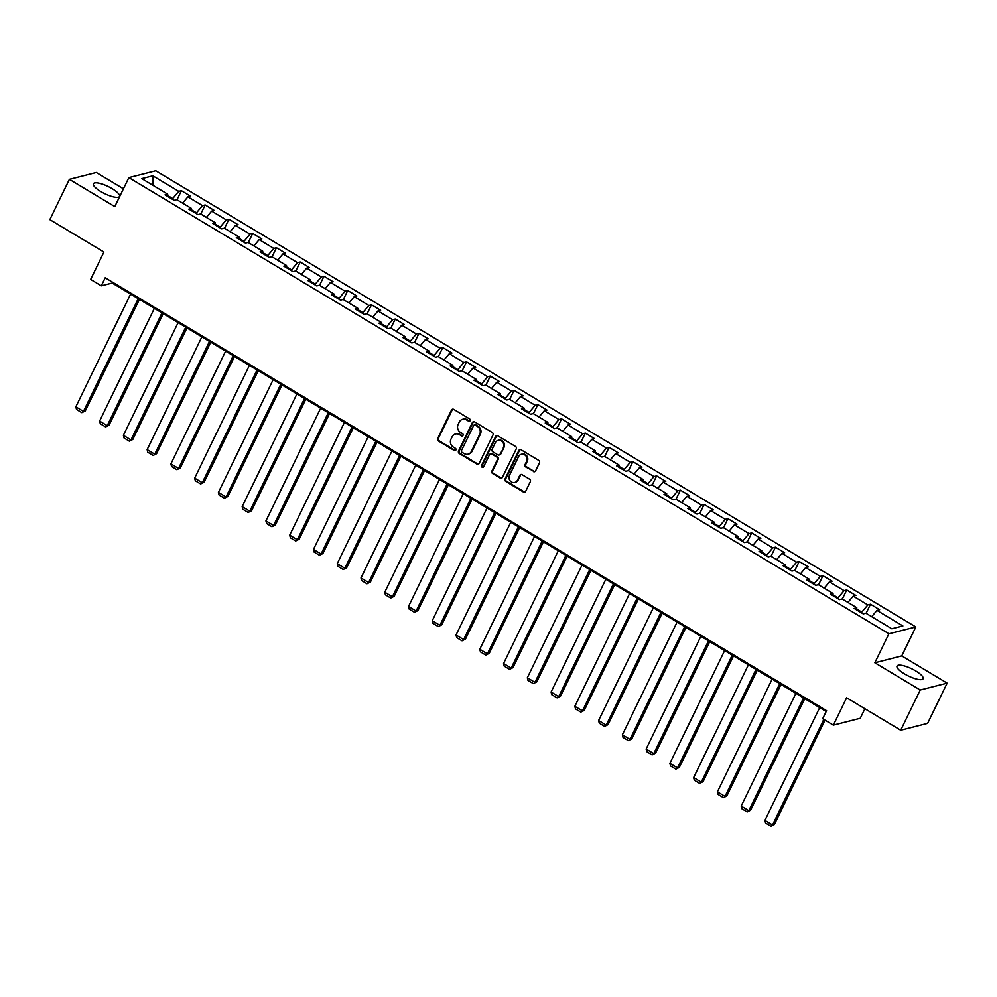 <?xml version="1.0" encoding="UTF-8"?>
<svg xmlns="http://www.w3.org/2000/svg" width="997" height="997" viewBox="0 0 997 997"><rect width="100%" height="100%" fill="white"/><g stroke="black" fill="none" stroke-linecap="round" stroke-linejoin="round"><path stroke-width="1.5" d="M470.148 420.659A1.284 1.171 -104.3 0 0 469.637 418.927L453.76 409.393A1.832 1.67 -104.3 0 0 451.491 410.066L437.683 438.506A1.832 1.67 -104.3 0 0 438.418 440.986L454.296 450.519A1.284 1.171 -104.3 0 0 455.878 450.033A1.284 1.171 -104.3 0 0 455.367 448.301L453.311 447.067A5.845 5.346 -104.3 0 1 450.993 439.141L452.14 436.773A5.845 5.346 -104.3 0 1 459.38 434.592L461.437 435.826A1.284 1.171 -104.3 0 0 463.019 435.353A1.284 1.171 -104.3 0 0 462.508 433.608L460.452 432.374A5.845 5.346 -104.3 0 1 458.122 424.448L459.268 422.08A5.845 5.346 -104.3 0 1 466.509 419.899L468.565 421.133A1.284 1.171 -104.3 0 0 470.148 420.659M915.757 670.956A14.506 3.976 25.9 0 0 897.026 666.058A14.506 3.976 25.9 0 0 904.404 673.847A14.506 3.976 25.9 0 0 923.135 678.733A14.506 3.976 25.9 0 0 915.757 670.956M112.125 188.67A14.506 3.976 25.9 0 0 93.406 183.784A14.506 3.976 25.9 0 0 100.784 191.561A14.506 3.976 25.9 0 0 119.503 196.459A14.506 3.976 25.9 0 0 112.125 188.67M533.345 471.531A1.832 1.67 -104.3 0 0 535.601 470.858L539.477 462.87A1.832 1.67 -104.3 0 0 538.754 460.402L521.107 449.809A1.832 1.67 -104.3 0 0 518.851 450.494L505.043 478.934A1.832 1.67 -104.3 0 0 505.766 481.401L523.413 491.995A1.832 1.67 -104.3 0 0 525.668 491.309L530.354 481.676A1.832 1.67 -104.3 0 0 529.619 479.196L522.079 474.672A1.832 1.67 -104.3 0 0 519.811 475.345L517.493 480.13A4.885 4.474 -104.3 0 1 510.003 480.629A4.885 4.474 -104.3 0 1 509.492 475.332L518.577 456.601A4.885 4.474 -104.3 0 1 526.067 456.103A4.885 4.474 -104.3 0 1 526.578 461.412L525.07 464.527A1.832 1.67 -104.3 0 0 525.793 467.007L534.068 471.344A1.832 1.67 -104.3 0 0 534.915 471.581M123.429 188.807L96.298 172.531L69.391 179.373L49.85 219.614L103.925 252.054L90.64 279.422L101.295 285.815L105.208 277.777L826.588 710.687L822.675 718.737L833.342 725.131L860.249 718.289L864.898 708.742M920.231 689.999L947.15 683.144L901.762 655.901L874.843 662.756L920.231 689.999L900.702 730.228L846.627 697.775L833.342 725.131M874.843 662.756L888.913 633.78L128.85 177.64L155.756 170.799L915.832 626.939L888.913 633.78M69.391 179.373L114.78 206.616L128.85 177.64M492.979 434.966A1.832 1.67 -104.3 0 0 492.256 432.499L474.609 421.905A1.832 1.67 -104.3 0 0 472.354 422.591L458.545 451.018A1.832 1.67 -104.3 0 0 459.268 453.498L476.915 464.091A1.832 1.67 -104.3 0 0 479.171 463.406L492.979 434.966M497.864 435.863L515.499 446.444A1.832 1.67 -104.3 0 1 516.234 448.924L502.426 477.364A1.832 1.67 -104.3 0 1 500.158 478.037L492.605 473.513A1.832 1.67 -104.3 0 1 491.882 471.033L497.478 459.505A1.832 1.67 -104.3 0 0 496.755 457.025L491.745 454.021A1.832 1.67 -104.3 0 0 489.49 454.694L483.657 466.708A1.284 1.171 -104.3 0 1 481.701 466.833A1.284 1.171 -104.3 0 1 481.563 465.449L495.596 436.536A1.832 1.67 -104.3 0 1 497.864 435.863M947.15 683.144L927.609 723.373L900.702 730.228M870.493 604.232L867.839 604.917L853.22 596.131L855.875 595.458L846.727 589.975L844.073 590.648L829.454 581.874L832.109 581.201L822.974 575.718L820.319 576.391L805.688 567.617L808.343 566.944L799.208 561.461L796.553 562.134L781.935 553.36L784.589 552.687L775.442 547.191L772.787 547.876L758.169 539.09L760.823 538.417L751.688 532.934L749.034 533.607L734.403 524.833L737.057 524.16L727.922 518.677L725.268 519.35L710.649 510.576L713.304 509.903L704.156 504.42L701.502 505.093L686.883 496.319L689.538 495.646L680.403 490.15L677.748 490.836L663.117 482.062L665.772 481.377L656.637 475.893L653.982 476.566L639.364 467.792L642.018 467.119L632.871 461.636L630.216 462.309L615.598 453.535L618.252 452.862L609.117 447.379L606.463 448.052L591.832 439.278L594.499 438.605L585.351 433.122L582.697 433.795L568.078 425.021L570.733 424.336L561.598 418.852L558.931 419.538L544.312 410.752L546.967 410.079L537.832 404.595L535.177 405.268L520.559 396.494L523.213 395.821L514.066 390.338L511.411 391.011L496.793 382.237L499.447 381.564L490.312 376.081L487.658 376.754L473.027 367.98L475.681 367.295L466.546 361.811L463.892 362.497L449.273 353.711L451.928 353.038L442.78 347.554L440.126 348.227L425.507 339.454L428.162 338.781L419.027 333.297L416.372 333.97L401.741 325.196L404.396 324.524L395.261 319.04L392.606 319.713L377.988 310.939L380.642 310.266L371.495 304.77L368.84 305.456L354.222 296.682L356.876 295.997L347.741 290.513L345.087 291.186L330.456 282.413L333.11 281.74L323.975 276.256L321.321 276.929L306.702 268.156L309.357 267.483L300.209 261.999L297.555 262.672L282.936 253.899L285.591 253.226L276.456 247.742L273.801 248.415L259.17 239.641L261.825 238.956L252.69 233.472L250.035 234.145L235.417 225.372L238.071 224.699L228.924 219.215L226.269 219.888L211.651 211.115L214.305 210.442L205.17 204.958L202.516 205.631L187.885 196.858L190.552 196.185L181.404 190.701L178.75 191.374L152.853 175.833L141.798 178.65L167.695 194.191L165.041 194.864L174.176 200.347L176.83 199.674L191.461 208.448L188.794 209.121L197.942 214.604L200.596 213.931L215.215 222.705L212.56 223.378L221.695 228.861L224.362 228.188L238.981 236.962L236.326 237.635L245.461 243.131L248.116 242.445L262.734 251.219L260.08 251.905L269.227 257.388L271.882 256.715L286.5 265.489L283.846 266.162L292.981 271.645L295.635 270.972L310.266 279.746L307.612 280.419L316.747 285.902L319.401 285.229L334.02 294.003L331.365 294.676L340.513 300.159L343.167 299.486L357.786 308.26L355.131 308.945L364.266 314.429L366.921 313.743L381.552 322.53L378.897 323.202L388.032 328.686L390.687 328.013L405.305 336.787L402.651 337.46L411.798 342.943L414.453 342.27L429.071 351.044L426.417 351.717L435.552 357.2L438.206 356.527L452.837 365.301L450.183 365.986L459.318 371.47L461.972 370.784L476.591 379.57L473.936 380.243L483.084 385.727L485.738 385.054L500.357 393.827L497.702 394.5L506.837 399.984L509.492 399.311L524.123 408.085L521.468 408.758L530.603 414.241L533.258 413.568L547.876 422.342L545.222 423.015L554.357 428.511L557.024 427.825L571.642 436.611L568.988 437.284L578.123 442.768L580.777 442.095L595.408 450.868L592.741 451.541L601.889 457.025L604.543 456.352L619.162 465.125L616.507 465.798L625.642 471.282L628.297 470.609L642.928 479.383L640.273 480.055L649.408 485.539L652.063 484.866L666.681 493.64L664.027 494.325L673.174 499.809L675.829 499.136L690.447 507.909L687.793 508.582L696.928 514.066L699.582 513.393L714.213 522.166L711.559 522.839L720.694 528.323L723.348 527.65L737.967 536.423L735.312 537.096L744.46 542.58L747.114 541.907L761.733 550.68L759.078 551.366L768.213 556.849L770.868 556.164L785.499 564.95L782.844 565.623L791.979 571.107L794.634 570.434L809.252 579.207L806.598 579.88L815.745 585.364L818.4 584.691L833.018 593.464L830.364 594.137L839.499 599.621L842.153 598.948L856.784 607.721L854.13 608.407L863.265 613.89L865.919 613.205L891.817 628.746L902.871 625.942L876.974 610.401L879.628 609.715L870.493 604.232L866.081 613.305M856.735 609.042L861.807 612.096L861.458 612.806M861.807 612.096L867.839 604.917M847.936 602.412L853.22 596.131M856.784 607.721L856.697 609.94M832.969 594.785L838.041 597.826L837.692 598.536M838.041 597.826L844.073 590.648M824.17 588.155L829.454 581.874M833.018 593.464L832.931 595.683M809.203 580.528L814.275 583.569L813.938 584.279M814.275 583.569L820.319 576.391M800.417 573.898L805.688 567.617M809.252 579.207L809.178 581.425M785.449 566.271L790.521 569.312L790.172 570.022M790.521 569.312L796.553 562.134M776.651 559.641L781.935 553.36M785.499 564.95L785.412 567.168M761.683 552.002L766.755 555.055L766.406 555.765M766.755 555.055L772.787 547.876M752.885 545.371L758.169 539.09M761.733 550.68L761.646 552.899M737.917 537.744L742.989 540.785L742.653 541.496M742.989 540.785L749.034 533.607M729.131 531.114L734.403 524.833M737.967 536.423L737.892 538.642M714.164 523.487L719.236 526.528L718.887 527.239M719.236 526.528L725.268 519.35M705.365 516.857L710.649 510.576M714.213 522.166L714.126 524.385M690.398 509.23L695.47 512.271L695.121 512.981M695.47 512.271L701.502 505.093M681.599 502.6L686.883 496.319M690.447 507.909L690.36 510.128M666.632 494.961L671.704 498.014L671.367 498.724M671.704 498.014L677.748 490.836M657.846 488.331L663.117 482.062M666.681 493.64L666.607 495.858M642.878 480.704L647.95 483.744L647.601 484.455M647.95 483.744L653.982 476.566M634.08 474.074L639.364 467.792M642.928 479.383L642.841 481.601M619.112 466.446L624.184 469.487L623.835 470.198M624.184 469.487L630.216 462.309M610.314 459.816L615.598 453.535M619.162 465.125L619.075 467.344M595.346 452.189L600.418 455.23L600.082 455.941M600.418 455.23L606.463 448.052M586.56 445.559L591.832 439.278M595.408 450.868L595.321 453.087M571.593 437.92L576.665 440.973L576.316 441.683M576.665 440.973L582.697 433.795M562.794 431.302L568.078 425.021M571.642 436.611L571.555 438.83M547.827 423.663L552.899 426.704L552.55 427.426M552.899 426.704L558.931 419.538M539.028 417.033L544.312 410.752M547.876 422.342L547.789 424.56M524.073 409.406L529.145 412.446L528.796 413.157M529.145 412.446L535.177 405.268M515.275 402.776L520.559 396.494M524.123 408.085L524.036 410.303M500.307 395.148L505.379 398.189L505.03 398.9M505.379 398.189L511.411 391.011M491.509 388.518L496.793 382.237M500.357 393.827L500.27 396.046M476.541 380.891L481.613 383.932L481.277 384.643M481.613 383.932L487.658 376.754M467.743 374.261L473.027 367.98M476.591 379.57L476.516 381.789M452.788 366.622L457.86 369.675L457.511 370.386M457.86 369.675L463.892 362.497M443.989 359.992L449.273 353.711M452.837 365.301L452.75 367.519M429.022 352.365L434.094 355.406L433.745 356.116M434.094 355.406L440.126 348.227M420.223 345.735L425.507 339.454M429.071 351.044L428.984 353.262M405.256 338.108L410.328 341.148L409.991 341.859M410.328 341.148L416.372 333.97M396.47 331.478L401.741 325.196M405.305 336.787L405.231 339.005M381.502 323.851L386.574 326.891L386.225 327.602M386.574 326.891L392.606 319.713M372.704 317.22L377.988 310.939M381.552 322.53L381.465 324.748M357.736 309.581L362.808 312.634L362.459 313.345M362.808 312.634L368.84 305.456M348.938 302.951L354.222 296.682M357.786 308.26L357.699 310.478M333.97 295.324L339.042 298.365L338.706 299.075M339.042 298.365L345.087 291.186M325.184 288.694L330.456 282.413M334.02 294.003L333.945 296.221M310.217 281.067L315.289 284.108L314.94 284.818M315.289 284.108L321.321 276.929M301.418 274.437L306.702 268.156M310.266 279.746L310.179 281.964M286.451 266.81L291.523 269.851L291.174 270.561M291.523 269.851L297.555 262.672M277.652 260.18L282.936 253.899M286.5 265.489L286.413 267.707M262.685 252.54L267.757 255.593L267.42 256.304M267.757 255.593L273.801 248.415M253.899 245.91L259.17 239.641M262.734 251.219L262.66 253.437M238.931 238.283L244.003 241.324L243.654 242.034M244.003 241.324L250.035 234.145M230.133 231.653L235.417 225.372M238.981 236.962L238.894 239.18M215.165 224.026L220.237 227.067L219.888 227.777M220.237 227.067L226.269 219.888M206.367 217.396L211.651 211.115M215.215 222.705L215.128 224.923M191.412 209.769L196.471 212.81L196.135 213.52M196.471 212.81L202.516 205.631M182.613 203.139L187.885 196.858M191.461 208.448L191.374 210.666M167.646 195.512L172.718 198.553L172.369 199.263M172.718 198.553L178.75 191.374M152.902 185.305L152.853 175.833M167.695 194.191L167.608 196.409M901.762 655.901L915.832 626.939M101.295 285.815L112.212 283.048L826.189 711.522M871.69 616.682L876.974 610.401M112.611 282.213L112.212 283.048M177.005 199.774L181.404 190.701M200.758 214.031L205.17 204.958M224.524 228.288L228.924 219.215M248.29 242.545L252.69 233.472M272.044 256.815L276.456 247.742M295.81 271.072L300.209 261.999M319.576 285.329L323.975 276.256M343.329 299.586L347.741 290.513M367.095 313.856L371.495 304.77M390.849 328.113L395.261 319.04M414.615 342.37L419.027 333.297M438.381 356.627L442.78 347.554M462.134 370.884L466.546 361.811M485.9 385.154L490.312 376.081M509.666 399.411L514.066 390.338M533.42 413.668L537.832 404.595M557.186 427.925L561.598 418.852M580.952 442.194L585.351 433.122M604.705 456.452L609.117 447.379M628.471 470.709L632.871 461.636M652.237 484.966L656.637 475.893M675.991 499.235L680.403 490.15M699.757 513.492L704.156 504.42M723.523 527.749L727.922 518.677M747.276 542.007L751.688 532.934M771.042 556.276L775.442 547.191M794.796 570.533L799.208 561.461M818.562 584.79L822.974 575.718M842.328 599.047L846.727 589.975M469.761 421.108A1.284 1.171 -104.3 0 1 469.288 420.946L467.244 419.712A5.845 5.346 -104.3 0 0 463.343 419.114L462.62 419.288M455.479 433.982L456.215 433.795A5.845 5.346 -104.3 0 1 460.103 434.405L462.159 435.639A1.284 1.171 -104.3 0 0 462.633 435.801M452.912 409.156A1.832 1.67 -104.3 0 0 452.214 409.892L438.418 438.319A1.832 1.67 -104.3 0 0 439.141 440.799L455.031 450.332A1.284 1.171 -104.3 0 0 455.492 450.494M473.774 421.669A1.832 1.67 -104.3 0 0 473.077 422.404L459.268 450.843A1.832 1.67 -104.3 0 0 460.003 453.311L477.638 463.904A1.832 1.67 -104.3 0 0 478.485 464.141M475.183 425.108A1.284 1.171 -104.3 0 0 473.6 425.582L461.474 450.544A1.284 1.171 -104.3 0 0 461.985 452.277L464.153 453.573A5.845 5.346 -104.3 0 0 471.394 451.392L479.682 434.331A5.845 5.346 -104.3 0 0 477.351 426.404L475.183 425.108L475.905 424.921A1.284 1.171 -104.3 0 0 475.058 424.784L474.335 424.971M468.054 454.183L468.777 453.996A5.845 5.346 -104.3 0 0 472.117 451.205L471.394 451.392M475.905 424.921L478.074 426.218A5.845 5.346 -104.3 0 1 480.404 434.144L472.117 451.205M490.524 453.822L491.259 453.647A1.832 1.67 -104.3 0 1 492.468 453.834L497.478 456.838A1.832 1.67 -104.3 0 1 498.213 459.318L492.605 470.846A1.832 1.67 -104.3 0 0 493.341 473.326L500.893 477.85A1.832 1.67 -104.3 0 0 501.728 478.086M497.017 435.627A1.832 1.67 -104.3 0 0 496.332 436.35L482.286 465.263A1.284 1.171 -104.3 0 0 483.271 467.157M503.298 447.528A4.885 4.474 -104.3 0 0 498.089 440.4A4.885 4.474 -104.3 0 0 495.297 442.73L492.094 449.323A1.832 1.67 -104.3 0 0 492.817 451.803L497.827 454.806A1.832 1.67 -104.3 0 0 500.095 454.134L504.021 447.354A4.885 4.474 -104.3 0 0 498.812 440.213L498.089 440.4M499.048 455.006L499.771 454.819A1.832 1.67 -104.3 0 0 500.818 453.947L500.095 454.134M504.021 447.354L500.818 453.947M521.381 454.271L522.104 454.084A4.885 4.474 -104.3 0 1 527.313 461.225L525.793 464.34A1.832 1.67 -104.3 0 0 526.516 466.82L534.068 471.344M514.701 482.461L515.424 482.274A4.885 4.474 -104.3 0 0 518.216 479.943L517.493 480.13M521.232 474.422A1.832 1.67 -104.3 0 0 520.534 475.158L518.216 479.943M520.272 449.572A1.832 1.67 -104.3 0 0 519.574 450.308L505.766 478.747A1.832 1.67 -104.3 0 0 506.501 481.215L524.135 491.808A1.832 1.67 -104.3 0 0 524.983 492.044M138.209 298.651L83.461 411.4L75.847 406.826L130.595 294.078M85.281 410.926L81.854 412.658L85.281 410.926L139.443 299.387M81.854 412.658L76.52 409.468L75.847 406.826M161.975 312.908L107.227 425.657L99.613 421.083L154.361 308.335M109.047 425.196L105.62 426.928L109.047 425.196L163.209 313.644M105.62 426.928L100.286 423.725L99.613 421.083M185.741 327.166L130.993 439.914L123.379 435.34L178.127 322.592M132.813 439.453L129.373 441.185L132.813 439.453L186.975 327.913M129.373 441.185L124.052 437.982L123.379 435.34M209.495 341.423L154.747 454.171L147.132 449.61L201.88 336.861M156.566 453.71L153.139 455.442L156.566 453.71L210.728 342.17M153.139 455.442L147.805 452.239L147.132 449.61M233.261 355.692L178.513 468.428L170.898 463.867L225.646 351.118M180.332 467.967L176.905 469.699L180.332 467.967L234.494 356.428M176.905 469.699L171.571 466.496L170.898 463.867M257.027 369.949L202.279 482.698L194.664 478.124L249.4 365.376M204.098 482.236L200.659 483.956L204.098 482.236L258.26 370.685M200.659 483.956L195.325 480.766L194.664 478.124M280.78 384.206L226.032 496.955L218.418 492.381L273.166 379.633M227.852 496.494L224.425 498.226L227.852 496.494L282.014 384.942M224.425 498.226L219.091 495.023L218.418 492.381M304.546 398.464L249.798 511.212L242.184 506.638L296.932 393.902M251.618 510.751L248.191 512.483L251.618 510.751L305.78 399.211M248.191 512.483L242.857 509.28L242.184 506.638M328.312 412.721L273.564 525.469L265.937 520.908L320.685 408.159M275.371 525.008L271.944 526.74L275.371 525.008L329.546 413.468M271.944 526.74L266.61 523.537L265.937 520.908M352.066 426.99L297.318 539.738L289.703 535.165L344.451 422.416M299.137 539.277L295.71 540.997L299.137 539.277L353.299 427.725M295.71 540.997L290.376 537.807L289.703 535.165M375.832 441.247L321.084 553.996L313.469 549.422L368.217 436.674M322.903 553.534L319.464 555.267L322.903 553.534L377.065 441.983M319.464 555.267L314.142 552.064L313.469 549.422M399.585 455.504L344.837 568.253L337.223 563.679L391.971 450.931M346.657 567.792L343.23 569.524L346.657 567.792L400.819 456.252M343.23 569.524L337.896 566.321L337.223 563.679M423.351 469.761L368.603 582.51L360.989 577.948L415.737 465.2M370.423 582.049L366.996 583.781L370.423 582.049L424.585 470.509M366.996 583.781L361.662 580.578L360.989 577.948M447.117 484.031L392.369 596.779L384.755 592.206L439.503 479.457M394.189 596.306L390.749 598.038L394.189 596.306L448.351 484.766M390.749 598.038L385.428 594.848L384.755 592.206M470.871 498.288L416.123 611.036L408.508 606.463L463.256 493.714M417.942 610.575L414.515 612.308L417.942 610.575L472.104 499.023M414.515 612.308L409.181 609.105L408.508 606.463M494.637 512.545L439.889 625.293L432.274 620.72L487.022 507.972M441.708 624.832L438.281 626.565L441.708 624.832L495.87 513.293M438.281 626.565L432.947 623.362L432.274 620.72M518.403 526.802L463.655 639.551L456.04 634.989L510.788 522.241M465.474 639.089L462.035 640.822L465.474 639.089L519.636 527.55M462.035 640.822L456.713 637.619L456.04 634.989M542.156 541.072L487.408 653.82L479.794 649.246L534.542 536.498M489.228 653.347L485.801 655.079L489.228 653.347L543.39 541.807M485.801 655.079L480.467 651.888L479.794 649.246M565.922 555.329L511.174 668.077L503.56 663.504L558.308 550.755M512.994 667.616L509.567 669.336L512.994 667.616L567.156 556.064M509.567 669.336L504.233 666.146L503.56 663.504M589.688 569.586L534.94 682.334L527.326 677.761L582.074 565.012M536.76 681.873L533.32 683.606L536.76 681.873L590.922 570.321M533.32 683.606L527.986 680.403L527.326 677.761M613.442 583.843L558.694 696.591L551.079 692.018L605.827 579.282M560.513 696.13L557.086 697.863L560.513 696.13L614.675 584.591M557.086 697.863L551.752 694.66L551.079 692.018M637.208 598.113L582.46 710.849L574.845 706.287L629.593 593.539M584.279 710.387L580.852 712.12L584.279 710.387L638.441 598.848M580.852 712.12L575.518 708.917L574.845 706.287M660.974 612.37L606.226 725.118L598.599 720.544L653.347 607.796M608.045 724.657L604.606 726.377L608.045 724.657L662.207 613.105M604.606 726.377L599.272 723.186L598.599 720.544M684.727 626.627L629.979 739.375L622.365 734.801L677.113 622.053M631.799 738.914L628.372 740.646L631.799 738.914L685.961 627.362M628.372 740.646L623.038 737.444L622.365 734.801M708.493 640.884L653.745 753.632L646.131 749.059L700.879 636.31M655.565 753.171L652.125 754.903L655.565 753.171L709.727 641.632M652.125 754.903L646.804 751.701L646.131 749.059M732.247 655.141L677.511 767.889L669.884 763.328L724.632 650.58M679.318 767.428L675.891 769.161L679.318 767.428L733.493 655.889M675.891 769.161L670.557 765.958L669.884 763.328M756.013 669.411L701.265 782.159L693.65 777.585L748.398 664.837M703.084 781.685L699.657 783.418L703.084 781.685L757.246 670.146M699.657 783.418L694.323 780.227L693.65 777.585M779.779 683.668L725.031 796.416L717.416 791.842L772.164 679.094M726.85 795.955L723.411 797.687L726.85 795.955L781.012 684.403M723.411 797.687L718.089 794.484L717.416 791.842M803.532 697.925L748.784 810.673L741.17 806.099L795.918 693.351M750.604 810.212L747.177 811.944L750.604 810.212L804.766 698.673M747.177 811.944L741.843 808.741L741.17 806.099M823.796 719.41L772.55 824.93L764.936 820.369L819.684 707.621M774.37 824.469L770.943 826.201L774.37 824.469L825.03 720.146M770.943 826.201L765.609 822.999L764.936 820.369M467.244 419.712L466.509 419.899M462.159 435.639L461.437 435.826M460.103 434.405L459.38 434.592M455.031 450.332L454.296 450.519M439.141 440.799L438.418 440.986M438.418 438.319L437.683 438.506M452.214 409.892L451.491 410.066M469.288 420.946L468.565 421.133M477.638 463.904L476.915 464.091M460.003 453.311L459.268 453.498M459.268 450.843L458.545 451.018M473.077 422.404L472.354 422.591M480.404 434.144L479.682 434.331M478.074 426.218L477.351 426.404M500.893 477.85L500.158 478.037M493.341 473.326L492.605 473.513M492.605 470.846L491.882 471.033M498.213 459.318L497.478 459.505M497.478 456.838L496.755 457.025M492.468 453.834L491.745 454.021M482.286 465.263L481.563 465.449M496.332 436.35L495.596 436.536M526.516 466.82L525.793 467.007M525.793 464.34L525.07 464.527M527.313 461.225L526.578 461.412M520.534 475.158L519.811 475.345M524.135 491.808L523.413 491.995M506.501 481.215L505.766 481.401M505.766 478.747L505.043 478.934M519.574 450.308L518.851 450.494"/></g></svg>
